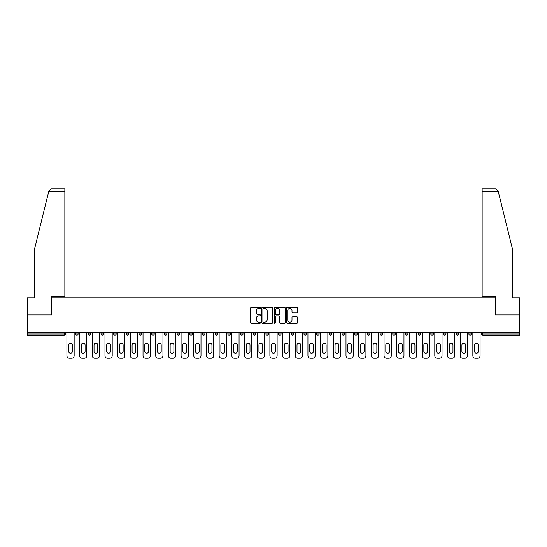 <?xml version="1.0" encoding="UTF-8"?>
<svg xmlns="http://www.w3.org/2000/svg" width="547" height="547" viewBox="0 0 547 547"><rect width="100%" height="100%" fill="white"/><g stroke="black" fill="none" stroke-linecap="round" stroke-linejoin="round"><path stroke-width="0.82" d="M260.488 307.831A0.561 0.561 0 0 0 259.928 307.277L251.449 307.277A0.8 0.8 0 0 0 250.649 308.07L250.649 322.443A0.8 0.8 0 0 0 251.449 323.236L259.928 323.236A0.561 0.561 0 0 0 260.488 322.682A0.561 0.561 0 0 0 259.928 322.121L258.834 322.121A2.557 2.557 0 0 1 256.276 319.564L256.276 318.368A2.557 2.557 0 0 1 258.834 315.817L259.928 315.817A0.561 0.561 0 0 0 260.488 315.257A0.561 0.561 0 0 0 259.928 314.696L258.834 314.696A2.557 2.557 0 0 1 256.276 312.146L256.276 310.949A2.557 2.557 0 0 1 258.834 308.392L259.928 308.392A0.561 0.561 0 0 0 260.488 307.831M296.83 312.905A0.8 0.8 0 0 0 297.623 312.105L297.623 308.07A0.8 0.8 0 0 0 296.83 307.277L287.407 307.277A0.8 0.8 0 0 0 286.607 308.07L286.607 322.443A0.8 0.8 0 0 0 287.407 323.236L296.83 323.236A0.8 0.8 0 0 0 297.623 322.443L297.623 317.575A0.8 0.8 0 0 0 296.83 316.775L292.795 316.775A0.8 0.8 0 0 0 291.995 317.575L291.995 319.988A2.133 2.133 0 0 1 289.862 322.121A2.133 2.133 0 0 1 287.729 319.988L287.729 310.525A2.133 2.133 0 0 1 289.862 308.392A2.133 2.133 0 0 1 291.995 310.525L291.995 312.105A0.8 0.8 0 0 0 292.795 312.905L296.83 312.905M48.786 191.286L51.295 188.845L64.84 188.845L64.84 191.286L48.786 191.286L34.345 249.835L34.345 297.814L27.35 297.814L27.35 314.894L51.582 314.894L51.582 297.814L495.418 297.814L495.418 314.894L519.65 314.894L519.65 332.699L27.35 332.699L27.35 333.998L64.19 333.998L64.19 332.699M27.35 314.894L27.35 332.699M272.803 308.07A0.8 0.8 0 0 0 272.003 307.277L262.587 307.277A0.8 0.8 0 0 0 261.787 308.07L261.787 322.443A0.8 0.8 0 0 0 262.587 323.236L272.003 323.236A0.8 0.8 0 0 0 272.803 322.443L272.803 308.07M274.997 307.277L284.413 307.277A0.8 0.8 0 0 1 285.213 308.07L285.213 322.443A0.8 0.8 0 0 1 284.413 323.236L280.385 323.236A0.8 0.8 0 0 1 279.585 322.443L279.585 316.61A0.8 0.8 0 0 0 278.785 315.817L276.112 315.817A0.8 0.8 0 0 0 275.319 316.61L275.319 322.682A0.561 0.561 0 0 1 274.758 323.236A0.561 0.561 0 0 1 274.197 322.682L274.197 308.07A0.8 0.8 0 0 1 274.997 307.277M65.408 332.699L65.408 333.998A1.217 1.217 0 0 1 64.19 335.222L27.35 335.222L27.35 333.998M519.65 332.699L519.65 335.222L482.81 335.222A1.217 1.217 0 0 1 481.592 333.998L481.592 332.699M75.65 332.699L75.65 333.998L75.65 332.699M64.19 335.222A1.217 1.217 0 0 0 65.408 333.998A1.217 1.217 0 0 1 64.19 335.222L64.19 333.998L65.408 333.998M76.874 335.222A1.217 1.217 0 0 1 75.65 333.998A1.217 1.217 0 0 0 76.874 335.222A1.217 1.217 0 0 0 78.091 333.998L78.091 332.699L78.091 333.998A1.217 1.217 0 0 1 76.874 335.222A1.217 1.217 0 0 1 75.65 333.998L78.091 333.998A1.217 1.217 0 0 1 76.874 335.222M88.34 332.699L88.34 333.998L88.34 332.699M90.781 332.699L90.781 333.998A1.217 1.217 0 0 1 89.558 335.222A1.217 1.217 0 0 1 88.34 333.998A1.217 1.217 0 0 0 89.558 335.222A1.217 1.217 0 0 0 90.781 333.998A1.217 1.217 0 0 1 89.558 335.222A1.217 1.217 0 0 1 88.34 333.998L90.781 333.998M101.024 332.699L101.024 333.998L101.024 332.699M103.465 332.699L103.465 333.998L103.465 332.699M113.708 333.998A1.217 1.217 0 0 0 114.932 335.222A1.217 1.217 0 0 0 116.149 333.998A1.217 1.217 0 0 1 114.932 335.222A1.217 1.217 0 0 0 116.149 333.998L116.149 332.699L116.149 333.998L113.708 333.998A1.217 1.217 0 0 0 114.932 335.222A1.217 1.217 0 0 1 113.708 333.998L113.708 332.699M126.398 333.998A1.217 1.217 0 0 0 127.615 335.222A1.217 1.217 0 0 0 128.832 333.998L128.832 332.699L128.832 333.998L126.398 333.998A1.217 1.217 0 0 0 127.615 335.222A1.217 1.217 0 0 1 126.398 333.998L126.398 332.699M141.523 332.699L141.523 333.998A1.217 1.217 0 0 1 140.299 335.222A1.217 1.217 0 0 1 139.082 333.998L139.082 332.699M152.989 335.222A1.217 1.217 0 0 0 154.206 333.998L154.206 332.699L154.206 333.998A1.217 1.217 0 0 1 152.989 335.222A1.217 1.217 0 0 1 151.765 333.998L151.765 332.699M164.456 332.699L164.456 333.998L164.456 332.699M166.89 332.699L166.89 333.998A1.217 1.217 0 0 1 165.673 335.222A1.217 1.217 0 0 1 164.456 333.998L166.89 333.998A1.217 1.217 0 0 1 165.673 335.222M179.58 332.699L179.58 333.998A1.217 1.217 0 0 1 178.356 335.222A1.217 1.217 0 0 1 177.139 333.998L177.139 332.699M191.047 335.222A1.217 1.217 0 0 0 192.264 333.998L192.264 332.699L192.264 333.998A1.217 1.217 0 0 1 191.047 335.222A1.217 1.217 0 0 1 189.823 333.998L189.823 332.699M204.947 332.699L204.947 333.998A1.217 1.217 0 0 1 203.73 335.222A1.217 1.217 0 0 1 202.506 333.998L202.506 332.699M215.197 332.699L215.197 333.998L215.197 332.699M217.638 332.699L217.638 333.998A1.217 1.217 0 0 1 216.414 335.222A1.217 1.217 0 0 1 215.197 333.998L217.638 333.998A1.217 1.217 0 0 1 216.414 335.222M230.321 332.699L230.321 333.998L227.88 333.998A1.217 1.217 0 0 0 229.097 335.222A1.217 1.217 0 0 1 227.88 333.998L227.88 332.699M241.788 335.222A1.217 1.217 0 0 0 243.005 333.998L243.005 332.699L243.005 333.998A1.217 1.217 0 0 1 241.788 335.222A1.217 1.217 0 0 1 240.564 333.998L240.564 332.699M255.688 332.699L255.688 333.998A1.217 1.217 0 0 1 254.471 335.222A1.217 1.217 0 0 1 253.254 333.998L253.254 332.699M265.938 332.699L265.938 333.998L265.938 332.699M268.379 332.699L268.379 333.998A1.217 1.217 0 0 1 267.155 335.222A1.217 1.217 0 0 1 265.938 333.998L268.379 333.998A1.217 1.217 0 0 1 267.155 335.222M281.062 332.699L281.062 333.998A1.217 1.217 0 0 1 279.845 335.222A1.217 1.217 0 0 1 278.621 333.998L278.621 332.699M291.312 333.998L293.746 333.998A1.217 1.217 0 0 1 292.529 335.222A1.217 1.217 0 0 0 293.746 333.998L293.746 332.699L293.746 333.998A1.217 1.217 0 0 1 292.529 335.222A1.217 1.217 0 0 1 291.312 333.998L291.312 332.699M306.436 332.699L306.436 333.998A1.217 1.217 0 0 1 305.212 335.222A1.217 1.217 0 0 1 303.995 333.998L303.995 332.699M316.679 332.699L316.679 333.998L316.679 332.699M319.12 332.699L319.12 333.998L319.12 332.699M329.362 332.699L329.362 333.998L329.362 332.699M331.803 332.699L331.803 333.998A1.217 1.217 0 0 1 330.586 335.222A1.217 1.217 0 0 1 329.362 333.998L331.803 333.998A1.217 1.217 0 0 1 330.586 335.222M342.053 332.699L342.053 333.998L342.053 332.699M344.494 332.699L344.494 333.998L344.494 332.699M354.736 332.699L354.736 333.998L354.736 332.699M357.177 332.699L357.177 333.998A1.217 1.217 0 0 1 355.953 335.222A1.217 1.217 0 0 1 354.736 333.998A1.217 1.217 0 0 0 355.953 335.222A1.217 1.217 0 0 0 357.177 333.998A1.217 1.217 0 0 1 355.953 335.222A1.217 1.217 0 0 1 354.736 333.998L357.177 333.998M369.861 332.699L369.861 333.998A1.217 1.217 0 0 1 368.644 335.222A1.217 1.217 0 0 1 367.42 333.998L367.42 332.699M382.544 332.699L382.544 333.998L380.11 333.998A1.217 1.217 0 0 0 381.327 335.222A1.217 1.217 0 0 1 380.11 333.998L380.11 332.699M395.235 332.699L395.235 333.998A1.217 1.217 0 0 1 394.011 335.222A1.217 1.217 0 0 1 392.794 333.998L392.794 332.699M405.477 332.699L405.477 333.998L405.477 332.699M407.918 332.699L407.918 333.998A1.217 1.217 0 0 1 406.701 335.222A1.217 1.217 0 0 1 405.477 333.998A1.217 1.217 0 0 0 406.701 335.222A1.217 1.217 0 0 1 405.477 333.998L407.918 333.998A1.217 1.217 0 0 1 406.701 335.222M420.602 332.699L420.602 333.998A1.217 1.217 0 0 1 419.385 335.222A1.217 1.217 0 0 1 418.168 333.998L418.168 332.699M433.292 332.699L433.292 333.998L430.851 333.998A1.217 1.217 0 0 0 432.068 335.222A1.217 1.217 0 0 1 430.851 333.998L430.851 332.699M445.976 332.699L445.976 333.998A1.217 1.217 0 0 1 444.759 335.222A1.217 1.217 0 0 1 443.535 333.998L443.535 332.699M458.659 332.699L458.659 333.998L456.219 333.998A1.217 1.217 0 0 0 457.442 335.222A1.217 1.217 0 0 1 456.219 333.998L456.219 332.699M471.35 332.699L471.35 333.998A1.217 1.217 0 0 1 470.126 335.222A1.217 1.217 0 0 1 468.909 333.998L468.909 332.699M102.241 335.222A1.217 1.217 0 0 1 101.024 333.998A1.217 1.217 0 0 0 102.241 335.222A1.217 1.217 0 0 0 103.465 333.998A1.217 1.217 0 0 1 102.241 335.222A1.217 1.217 0 0 1 101.024 333.998L103.465 333.998A1.217 1.217 0 0 1 102.241 335.222M229.097 335.222A1.217 1.217 0 0 0 230.321 333.998A1.217 1.217 0 0 1 229.097 335.222A1.217 1.217 0 0 1 227.88 333.998M317.903 335.222A1.217 1.217 0 0 1 316.679 333.998L319.12 333.998A1.217 1.217 0 0 1 317.903 335.222A1.217 1.217 0 0 0 319.12 333.998A1.217 1.217 0 0 1 317.903 335.222M343.27 335.222A1.217 1.217 0 0 1 342.053 333.998A1.217 1.217 0 0 0 343.27 335.222A1.217 1.217 0 0 0 344.494 333.998A1.217 1.217 0 0 1 343.27 335.222A1.217 1.217 0 0 1 342.053 333.998L344.494 333.998M381.327 335.222A1.217 1.217 0 0 0 382.544 333.998A1.217 1.217 0 0 1 381.327 335.222A1.217 1.217 0 0 1 380.11 333.998M432.068 335.222A1.217 1.217 0 0 0 433.292 333.998A1.217 1.217 0 0 1 432.068 335.222A1.217 1.217 0 0 1 430.851 333.998M458.659 333.998A1.217 1.217 0 0 1 457.442 335.222A1.217 1.217 0 0 0 458.659 333.998A1.217 1.217 0 0 1 457.442 335.222A1.217 1.217 0 0 1 456.219 333.998M482.81 332.699L482.81 335.222A1.217 1.217 0 0 1 481.592 333.998L519.65 333.998M263.463 308.392A0.561 0.561 0 0 0 262.902 308.952L262.902 321.561A0.561 0.561 0 0 0 263.463 322.121L264.618 322.121A2.557 2.557 0 0 0 267.175 319.564L267.175 310.949A2.557 2.557 0 0 0 264.618 308.392L263.463 308.392M279.585 310.566A2.133 2.133 0 0 0 277.452 308.433A2.133 2.133 0 0 0 275.319 310.566L275.319 313.903A0.8 0.8 0 0 0 276.112 314.696L278.785 314.696A0.8 0.8 0 0 0 279.585 313.903L279.585 310.566M72.402 344.979A1.873 1.873 0 0 0 70.529 343.106A1.873 1.873 0 0 0 68.662 344.979A1.873 1.873 0 0 1 70.529 343.106A1.873 1.873 0 0 1 72.402 344.979L72.402 351.4A1.873 1.873 0 0 1 70.529 353.273A1.873 1.873 0 0 1 68.662 351.4A1.873 1.873 0 0 0 70.529 353.273A1.873 1.873 0 0 0 72.402 351.4M66.912 332.699L66.912 355.714L66.912 332.699M69.353 358.155L71.712 358.155L69.353 358.155A2.441 2.441 0 0 1 66.912 355.714M74.146 332.699L74.146 355.714L74.146 332.699M68.662 351.4L68.662 344.979M71.712 358.155A2.441 2.441 0 0 0 74.146 355.714M64.84 188.845L55.083 188.845L64.84 188.845M51.5 314.894L51.5 296.754L64.84 296.754L64.84 191.286M519.65 314.894L519.65 297.814L512.655 297.814L512.655 249.835L498.071 190.705L498.214 191.286L495.705 188.845L482.16 188.845L482.16 296.754L495.5 296.754L495.5 314.894M85.086 344.979A1.873 1.873 0 0 0 83.212 343.106A1.873 1.873 0 0 0 81.346 344.979A1.873 1.873 0 0 1 83.212 343.106A1.873 1.873 0 0 1 85.086 344.979L85.086 351.4A1.873 1.873 0 0 1 83.212 353.273A1.873 1.873 0 0 1 81.346 351.4A1.873 1.873 0 0 0 83.212 353.273A1.873 1.873 0 0 0 85.086 351.4M79.595 332.699L79.595 355.714L79.595 332.699M82.036 358.155L84.395 358.155L82.036 358.155A2.441 2.441 0 0 1 79.595 355.714M86.836 332.699L86.836 355.714L86.836 332.699M97.769 344.979A1.873 1.873 0 0 0 95.903 343.106A1.873 1.873 0 0 0 94.029 344.979A1.873 1.873 0 0 1 95.903 343.106A1.873 1.873 0 0 1 97.769 344.979L97.769 351.4A1.873 1.873 0 0 1 95.903 353.273A1.873 1.873 0 0 1 94.029 351.4A1.873 1.873 0 0 0 95.903 353.273A1.873 1.873 0 0 0 97.769 351.4M92.286 332.699L92.286 355.714L92.286 332.699M94.72 358.155L97.079 358.155L94.72 358.155A2.441 2.441 0 0 1 92.286 355.714M99.52 332.699L99.52 355.714L99.52 332.699M110.46 344.979A1.873 1.873 0 0 0 108.586 343.106A1.873 1.873 0 0 0 106.72 344.979A1.873 1.873 0 0 1 108.586 343.106A1.873 1.873 0 0 1 110.46 344.979L110.46 351.4A1.873 1.873 0 0 1 108.586 353.273A1.873 1.873 0 0 1 106.72 351.4A1.873 1.873 0 0 0 108.586 353.273A1.873 1.873 0 0 0 110.46 351.4M104.969 332.699L104.969 355.714L104.969 332.699M107.41 358.155L109.769 358.155L107.41 358.155A2.441 2.441 0 0 1 104.969 355.714M112.203 332.699L112.203 355.714L112.203 332.699M123.143 344.979A1.873 1.873 0 0 0 121.27 343.106A1.873 1.873 0 0 0 119.403 344.979A1.873 1.873 0 0 1 121.27 343.106A1.873 1.873 0 0 1 123.143 344.979L123.143 351.4A1.873 1.873 0 0 1 121.27 353.273A1.873 1.873 0 0 1 119.403 351.4A1.873 1.873 0 0 0 121.27 353.273A1.873 1.873 0 0 0 123.143 351.4M117.653 332.699L117.653 355.714L117.653 332.699M120.094 358.155L122.453 358.155L120.094 358.155A2.441 2.441 0 0 1 117.653 355.714M124.894 332.699L124.894 355.714L124.894 332.699M135.827 344.979A1.873 1.873 0 0 0 133.96 343.106A1.873 1.873 0 0 0 132.087 344.979A1.873 1.873 0 0 1 133.96 343.106A1.873 1.873 0 0 1 135.827 344.979L135.827 351.4A1.873 1.873 0 0 1 133.96 353.273A1.873 1.873 0 0 1 132.087 351.4A1.873 1.873 0 0 0 133.96 353.273A1.873 1.873 0 0 0 135.827 351.4M130.336 332.699L130.336 355.714L130.336 332.699M132.777 358.155L135.136 358.155L132.777 358.155A2.441 2.441 0 0 1 130.336 355.714M137.577 332.699L137.577 355.714L137.577 332.699M81.346 351.4L81.346 344.979M84.395 358.155A2.441 2.441 0 0 0 86.836 355.714M94.029 351.4L94.029 344.979M97.079 358.155A2.441 2.441 0 0 0 99.52 355.714M106.72 351.4L106.72 344.979M109.769 358.155A2.441 2.441 0 0 0 112.203 355.714M119.403 351.4L119.403 344.979M122.453 358.155A2.441 2.441 0 0 0 124.894 355.714M132.087 351.4L132.087 344.979M135.136 358.155A2.441 2.441 0 0 0 137.577 355.714M148.517 344.979A1.873 1.873 0 0 0 146.644 343.106A1.873 1.873 0 0 0 144.77 344.979A1.873 1.873 0 0 1 146.644 343.106A1.873 1.873 0 0 1 148.517 344.979L148.517 351.4A1.873 1.873 0 0 1 146.644 353.273A1.873 1.873 0 0 1 144.77 351.4A1.873 1.873 0 0 0 146.644 353.273A1.873 1.873 0 0 0 148.517 351.4M143.027 332.699L143.027 355.714L143.027 332.699M145.468 358.155L147.82 358.155L145.468 358.155A2.441 2.441 0 0 1 143.027 355.714M150.261 332.699L150.261 355.714L150.261 332.699M144.77 351.4L144.77 344.979M147.82 358.155A2.441 2.441 0 0 0 150.261 355.714M161.201 344.979A1.873 1.873 0 0 0 159.327 343.106A1.873 1.873 0 0 0 157.461 344.979A1.873 1.873 0 0 1 159.327 343.106A1.873 1.873 0 0 1 161.201 344.979L161.201 351.4A1.873 1.873 0 0 1 159.327 353.273A1.873 1.873 0 0 1 157.461 351.4A1.873 1.873 0 0 0 159.327 353.273A1.873 1.873 0 0 0 161.201 351.4M155.71 332.699L155.71 355.714L155.71 332.699M158.151 358.155L160.51 358.155L158.151 358.155A2.441 2.441 0 0 1 155.71 355.714M162.951 332.699L162.951 355.714L162.951 332.699M157.461 351.4L157.461 344.979M160.51 358.155A2.441 2.441 0 0 0 162.951 355.714M173.884 344.979A1.873 1.873 0 0 0 172.018 343.106A1.873 1.873 0 0 0 170.144 344.979A1.873 1.873 0 0 1 172.018 343.106A1.873 1.873 0 0 1 173.884 344.979L173.884 351.4A1.873 1.873 0 0 1 172.018 353.273A1.873 1.873 0 0 1 170.144 351.4A1.873 1.873 0 0 0 172.018 353.273A1.873 1.873 0 0 0 173.884 351.4M168.394 332.699L168.394 355.714L168.394 332.699M170.835 358.155L173.194 358.155L170.835 358.155A2.441 2.441 0 0 1 168.394 355.714M175.635 332.699L175.635 355.714L175.635 332.699M170.144 351.4L170.144 344.979M173.194 358.155A2.441 2.441 0 0 0 175.635 355.714M186.568 344.979A1.873 1.873 0 0 0 184.701 343.106A1.873 1.873 0 0 0 182.828 344.979A1.873 1.873 0 0 1 184.701 343.106A1.873 1.873 0 0 1 186.568 344.979L186.568 351.4A1.873 1.873 0 0 1 184.701 353.273A1.873 1.873 0 0 1 182.828 351.4A1.873 1.873 0 0 0 184.701 353.273A1.873 1.873 0 0 0 186.568 351.4M181.084 332.699L181.084 355.714L181.084 332.699M183.518 358.155L185.877 358.155L183.518 358.155A2.441 2.441 0 0 1 181.084 355.714M188.318 332.699L188.318 355.714L188.318 332.699M182.828 351.4L182.828 344.979M185.877 358.155A2.441 2.441 0 0 0 188.318 355.714M199.258 344.979A1.873 1.873 0 0 0 197.385 343.106A1.873 1.873 0 0 0 195.518 344.979A1.873 1.873 0 0 1 197.385 343.106A1.873 1.873 0 0 1 199.258 344.979L199.258 351.4A1.873 1.873 0 0 1 197.385 353.273A1.873 1.873 0 0 1 195.518 351.4A1.873 1.873 0 0 0 197.385 353.273A1.873 1.873 0 0 0 199.258 351.4M193.768 332.699L193.768 355.714L193.768 332.699M196.209 358.155L198.568 358.155L196.209 358.155A2.441 2.441 0 0 1 193.768 355.714M201.002 332.699L201.002 355.714L201.002 332.699M195.518 351.4L195.518 344.979M198.568 358.155A2.441 2.441 0 0 0 201.002 355.714M211.942 344.979A1.873 1.873 0 0 0 210.069 343.106A1.873 1.873 0 0 0 208.202 344.979A1.873 1.873 0 0 1 210.069 343.106A1.873 1.873 0 0 1 211.942 344.979L211.942 351.4A1.873 1.873 0 0 1 210.069 353.273A1.873 1.873 0 0 1 208.202 351.4A1.873 1.873 0 0 0 210.069 353.273A1.873 1.873 0 0 0 211.942 351.4M206.451 332.699L206.451 355.714L206.451 332.699M208.892 358.155L211.251 358.155L208.892 358.155A2.441 2.441 0 0 1 206.451 355.714M213.692 332.699L213.692 355.714L213.692 332.699M208.202 351.4L208.202 344.979M211.251 358.155A2.441 2.441 0 0 0 213.692 355.714M224.626 344.979A1.873 1.873 0 0 0 222.759 343.106A1.873 1.873 0 0 0 220.885 344.979A1.873 1.873 0 0 1 222.759 343.106A1.873 1.873 0 0 1 224.626 344.979L224.626 351.4A1.873 1.873 0 0 1 222.759 353.273A1.873 1.873 0 0 1 220.885 351.4A1.873 1.873 0 0 0 222.759 353.273A1.873 1.873 0 0 0 224.626 351.4M219.142 332.699L219.142 355.714L219.142 332.699M221.576 358.155L223.935 358.155L221.576 358.155A2.441 2.441 0 0 1 219.142 355.714M226.376 332.699L226.376 355.714L226.376 332.699M220.885 351.4L220.885 344.979M223.935 358.155A2.441 2.441 0 0 0 226.376 355.714M237.316 344.979A1.873 1.873 0 0 0 235.442 343.106A1.873 1.873 0 0 0 233.576 344.979A1.873 1.873 0 0 1 235.442 343.106A1.873 1.873 0 0 1 237.316 344.979L237.316 351.4A1.873 1.873 0 0 1 235.442 353.273A1.873 1.873 0 0 1 233.576 351.4A1.873 1.873 0 0 0 235.442 353.273A1.873 1.873 0 0 0 237.316 351.4M231.825 332.699L231.825 355.714L231.825 332.699M234.266 358.155L236.625 358.155L234.266 358.155A2.441 2.441 0 0 1 231.825 355.714M239.06 332.699L239.06 355.714L239.06 332.699M233.576 351.4L233.576 344.979M236.625 358.155A2.441 2.441 0 0 0 239.06 355.714M250 344.979A1.873 1.873 0 0 0 248.126 343.106A1.873 1.873 0 0 0 246.259 344.979A1.873 1.873 0 0 1 248.126 343.106A1.873 1.873 0 0 1 250 344.979L250 351.4A1.873 1.873 0 0 1 248.126 353.273A1.873 1.873 0 0 1 246.259 351.4A1.873 1.873 0 0 0 248.126 353.273A1.873 1.873 0 0 0 250 351.4M244.509 332.699L244.509 355.714L244.509 332.699M246.95 358.155L249.309 358.155L246.95 358.155A2.441 2.441 0 0 1 244.509 355.714M251.75 332.699L251.75 355.714L251.75 332.699M246.259 351.4L246.259 344.979M249.309 358.155A2.441 2.441 0 0 0 251.75 355.714M262.683 344.979A1.873 1.873 0 0 0 260.816 343.106A1.873 1.873 0 0 0 258.943 344.979A1.873 1.873 0 0 1 260.816 343.106A1.873 1.873 0 0 1 262.683 344.979L262.683 351.4A1.873 1.873 0 0 1 260.816 353.273A1.873 1.873 0 0 1 258.943 351.4A1.873 1.873 0 0 0 260.816 353.273A1.873 1.873 0 0 0 262.683 351.4M257.193 332.699L257.193 355.714L257.193 332.699M259.634 358.155L261.992 358.155L259.634 358.155A2.441 2.441 0 0 1 257.193 355.714M264.433 332.699L264.433 355.714L264.433 332.699M258.943 351.4L258.943 344.979M261.992 358.155A2.441 2.441 0 0 0 264.433 355.714M275.373 344.979A1.873 1.873 0 0 0 273.5 343.106A1.873 1.873 0 0 0 271.627 344.979A1.873 1.873 0 0 1 273.5 343.106A1.873 1.873 0 0 1 275.373 344.979L275.373 351.4A1.873 1.873 0 0 1 273.5 353.273A1.873 1.873 0 0 1 271.627 351.4A1.873 1.873 0 0 0 273.5 353.273A1.873 1.873 0 0 0 275.373 351.4M269.883 332.699L269.883 355.714L269.883 332.699M272.324 358.155L274.676 358.155L272.324 358.155A2.441 2.441 0 0 1 269.883 355.714M277.117 332.699L277.117 355.714L277.117 332.699M271.627 351.4L271.627 344.979M274.676 358.155A2.441 2.441 0 0 0 277.117 355.714M288.057 344.979A1.873 1.873 0 0 0 286.184 343.106A1.873 1.873 0 0 0 284.317 344.979A1.873 1.873 0 0 1 286.184 343.106A1.873 1.873 0 0 1 288.057 344.979L288.057 351.4A1.873 1.873 0 0 1 286.184 353.273A1.873 1.873 0 0 1 284.317 351.4A1.873 1.873 0 0 0 286.184 353.273A1.873 1.873 0 0 0 288.057 351.4M282.567 332.699L282.567 355.714L282.567 332.699M285.008 358.155L287.366 358.155L285.008 358.155A2.441 2.441 0 0 1 282.567 355.714M289.807 332.699L289.807 355.714L289.807 332.699M284.317 351.4L284.317 344.979M287.366 358.155A2.441 2.441 0 0 0 289.807 355.714M300.741 344.979A1.873 1.873 0 0 0 298.874 343.106A1.873 1.873 0 0 0 297 344.979A1.873 1.873 0 0 1 298.874 343.106A1.873 1.873 0 0 1 300.741 344.979L300.741 351.4A1.873 1.873 0 0 1 298.874 353.273A1.873 1.873 0 0 1 297 351.4A1.873 1.873 0 0 0 298.874 353.273A1.873 1.873 0 0 0 300.741 351.4M295.25 332.699L295.25 355.714L295.25 332.699M297.691 358.155L300.05 358.155L297.691 358.155A2.441 2.441 0 0 1 295.25 355.714M302.491 332.699L302.491 355.714L302.491 332.699M297 351.4L297 344.979M300.05 358.155A2.441 2.441 0 0 0 302.491 355.714M313.424 344.979A1.873 1.873 0 0 0 311.558 343.106A1.873 1.873 0 0 0 309.684 344.979A1.873 1.873 0 0 1 311.558 343.106A1.873 1.873 0 0 1 313.424 344.979L313.424 351.4A1.873 1.873 0 0 1 311.558 353.273A1.873 1.873 0 0 1 309.684 351.4A1.873 1.873 0 0 0 311.558 353.273A1.873 1.873 0 0 0 313.424 351.4M307.94 332.699L307.94 355.714L307.94 332.699M310.375 358.155L312.734 358.155L310.375 358.155A2.441 2.441 0 0 1 307.94 355.714M315.175 332.699L315.175 355.714L315.175 332.699M309.684 351.4L309.684 344.979M312.734 358.155A2.441 2.441 0 0 0 315.175 355.714M326.115 344.979A1.873 1.873 0 0 0 324.241 343.106A1.873 1.873 0 0 0 322.374 344.979A1.873 1.873 0 0 1 324.241 343.106A1.873 1.873 0 0 1 326.115 344.979L326.115 351.4A1.873 1.873 0 0 1 324.241 353.273A1.873 1.873 0 0 1 322.374 351.4A1.873 1.873 0 0 0 324.241 353.273A1.873 1.873 0 0 0 326.115 351.4M320.624 332.699L320.624 355.714L320.624 332.699M323.065 358.155L325.424 358.155L323.065 358.155A2.441 2.441 0 0 1 320.624 355.714M327.858 332.699L327.858 355.714L327.858 332.699M322.374 351.4L322.374 344.979M325.424 358.155A2.441 2.441 0 0 0 327.858 355.714M338.798 344.979A1.873 1.873 0 0 0 336.931 343.106A1.873 1.873 0 0 0 335.058 344.979A1.873 1.873 0 0 1 336.931 343.106A1.873 1.873 0 0 1 338.798 344.979L338.798 351.4A1.873 1.873 0 0 1 336.931 353.273A1.873 1.873 0 0 1 335.058 351.4A1.873 1.873 0 0 0 336.931 353.273A1.873 1.873 0 0 0 338.798 351.4M333.308 332.699L333.308 355.714L333.308 332.699M335.749 358.155L338.108 358.155L335.749 358.155A2.441 2.441 0 0 1 333.308 355.714M340.549 332.699L340.549 355.714L340.549 332.699M335.058 351.4L335.058 344.979M338.108 358.155A2.441 2.441 0 0 0 340.549 355.714M351.482 344.979A1.873 1.873 0 0 0 349.615 343.106A1.873 1.873 0 0 0 347.742 344.979A1.873 1.873 0 0 1 349.615 343.106A1.873 1.873 0 0 1 351.482 344.979L351.482 351.4A1.873 1.873 0 0 1 349.615 353.273A1.873 1.873 0 0 1 347.742 351.4A1.873 1.873 0 0 0 349.615 353.273A1.873 1.873 0 0 0 351.482 351.4M345.998 332.699L345.998 355.714L345.998 332.699M348.432 358.155L350.791 358.155L348.432 358.155A2.441 2.441 0 0 1 345.998 355.714M353.232 332.699L353.232 355.714L353.232 332.699M347.742 351.4L347.742 344.979M350.791 358.155A2.441 2.441 0 0 0 353.232 355.714M364.172 344.979A1.873 1.873 0 0 0 362.299 343.106A1.873 1.873 0 0 0 360.432 344.979A1.873 1.873 0 0 1 362.299 343.106A1.873 1.873 0 0 1 364.172 344.979L364.172 351.4A1.873 1.873 0 0 1 362.299 353.273A1.873 1.873 0 0 1 360.432 351.4A1.873 1.873 0 0 0 362.299 353.273A1.873 1.873 0 0 0 364.172 351.4M358.682 332.699L358.682 355.714L358.682 332.699M361.123 358.155L363.481 358.155L361.123 358.155A2.441 2.441 0 0 1 358.682 355.714M365.916 332.699L365.916 355.714L365.916 332.699M360.432 351.4L360.432 344.979M363.481 358.155A2.441 2.441 0 0 0 365.916 355.714M376.856 344.979A1.873 1.873 0 0 0 374.982 343.106A1.873 1.873 0 0 0 373.116 344.979A1.873 1.873 0 0 1 374.982 343.106A1.873 1.873 0 0 1 376.856 344.979L376.856 351.4A1.873 1.873 0 0 1 374.982 353.273A1.873 1.873 0 0 1 373.116 351.4A1.873 1.873 0 0 0 374.982 353.273A1.873 1.873 0 0 0 376.856 351.4M371.365 332.699L371.365 355.714L371.365 332.699M373.806 358.155L376.165 358.155L373.806 358.155A2.441 2.441 0 0 1 371.365 355.714M378.606 332.699L378.606 355.714L378.606 332.699M373.116 351.4L373.116 344.979M376.165 358.155A2.441 2.441 0 0 0 378.606 355.714M389.539 344.979A1.873 1.873 0 0 0 387.673 343.106A1.873 1.873 0 0 0 385.799 344.979A1.873 1.873 0 0 1 387.673 343.106A1.873 1.873 0 0 1 389.539 344.979L389.539 351.4A1.873 1.873 0 0 1 387.673 353.273A1.873 1.873 0 0 1 385.799 351.4A1.873 1.873 0 0 0 387.673 353.273A1.873 1.873 0 0 0 389.539 351.4M384.049 332.699L384.049 355.714L384.049 332.699M386.49 358.155L388.849 358.155L386.49 358.155A2.441 2.441 0 0 1 384.049 355.714M391.29 332.699L391.29 355.714L391.29 332.699M385.799 351.4L385.799 344.979M388.849 358.155A2.441 2.441 0 0 0 391.29 355.714M402.23 344.979A1.873 1.873 0 0 0 400.356 343.106A1.873 1.873 0 0 0 398.483 344.979A1.873 1.873 0 0 1 400.356 343.106A1.873 1.873 0 0 1 402.23 344.979L402.23 351.4A1.873 1.873 0 0 1 400.356 353.273A1.873 1.873 0 0 1 398.483 351.4A1.873 1.873 0 0 0 400.356 353.273A1.873 1.873 0 0 0 402.23 351.4M396.739 332.699L396.739 355.714L396.739 332.699M399.18 358.155L401.532 358.155L399.18 358.155A2.441 2.441 0 0 1 396.739 355.714M403.973 332.699L403.973 355.714L403.973 332.699M398.483 351.4L398.483 344.979M401.532 358.155A2.441 2.441 0 0 0 403.973 355.714M414.913 344.979A1.873 1.873 0 0 0 413.04 343.106A1.873 1.873 0 0 0 411.173 344.979A1.873 1.873 0 0 1 413.04 343.106A1.873 1.873 0 0 1 414.913 344.979L414.913 351.4A1.873 1.873 0 0 1 413.04 353.273A1.873 1.873 0 0 1 411.173 351.4A1.873 1.873 0 0 0 413.04 353.273A1.873 1.873 0 0 0 414.913 351.4M409.423 332.699L409.423 355.714L409.423 332.699M411.864 358.155L414.223 358.155L411.864 358.155A2.441 2.441 0 0 1 409.423 355.714M416.664 332.699L416.664 355.714L416.664 332.699M411.173 351.4L411.173 344.979M414.223 358.155A2.441 2.441 0 0 0 416.664 355.714M427.597 344.979A1.873 1.873 0 0 0 425.73 343.106A1.873 1.873 0 0 0 423.857 344.979A1.873 1.873 0 0 1 425.73 343.106A1.873 1.873 0 0 1 427.597 344.979L427.597 351.4A1.873 1.873 0 0 1 425.73 353.273A1.873 1.873 0 0 1 423.857 351.4A1.873 1.873 0 0 0 425.73 353.273A1.873 1.873 0 0 0 427.597 351.4M422.106 332.699L422.106 355.714L422.106 332.699M424.547 358.155L426.906 358.155L424.547 358.155A2.441 2.441 0 0 1 422.106 355.714M429.347 332.699L429.347 355.714L429.347 332.699M423.857 351.4L423.857 344.979M426.906 358.155A2.441 2.441 0 0 0 429.347 355.714M440.28 344.979A1.873 1.873 0 0 0 438.414 343.106A1.873 1.873 0 0 0 436.54 344.979A1.873 1.873 0 0 1 438.414 343.106A1.873 1.873 0 0 1 440.28 344.979L440.28 351.4A1.873 1.873 0 0 1 438.414 353.273A1.873 1.873 0 0 1 436.54 351.4A1.873 1.873 0 0 0 438.414 353.273A1.873 1.873 0 0 0 440.28 351.4M434.797 332.699L434.797 355.714L434.797 332.699M437.231 358.155L439.59 358.155L437.231 358.155A2.441 2.441 0 0 1 434.797 355.714M442.031 332.699L442.031 355.714L442.031 332.699M436.54 351.4L436.54 344.979M439.59 358.155A2.441 2.441 0 0 0 442.031 355.714M452.971 344.979A1.873 1.873 0 0 0 451.097 343.106A1.873 1.873 0 0 0 449.231 344.979A1.873 1.873 0 0 1 451.097 343.106A1.873 1.873 0 0 1 452.971 344.979L452.971 351.4A1.873 1.873 0 0 1 451.097 353.273A1.873 1.873 0 0 1 449.231 351.4A1.873 1.873 0 0 0 451.097 353.273A1.873 1.873 0 0 0 452.971 351.4M447.48 332.699L447.48 355.714L447.48 332.699M449.921 358.155L452.28 358.155L449.921 358.155A2.441 2.441 0 0 1 447.48 355.714M454.714 332.699L454.714 355.714L454.714 332.699M449.231 351.4L449.231 344.979M452.28 358.155A2.441 2.441 0 0 0 454.714 355.714M465.654 344.979A1.873 1.873 0 0 0 463.788 343.106A1.873 1.873 0 0 0 461.914 344.979A1.873 1.873 0 0 1 463.788 343.106A1.873 1.873 0 0 1 465.654 344.979L465.654 351.4A1.873 1.873 0 0 1 463.788 353.273A1.873 1.873 0 0 1 461.914 351.4A1.873 1.873 0 0 0 463.788 353.273A1.873 1.873 0 0 0 465.654 351.4M460.164 332.699L460.164 355.714L460.164 332.699M462.605 358.155L464.964 358.155L462.605 358.155A2.441 2.441 0 0 1 460.164 355.714M467.405 332.699L467.405 355.714L467.405 332.699M461.914 351.4L461.914 344.979M464.964 358.155A2.441 2.441 0 0 0 467.405 355.714M478.338 344.979A1.873 1.873 0 0 0 476.471 343.106A1.873 1.873 0 0 0 474.598 344.979A1.873 1.873 0 0 1 476.471 343.106A1.873 1.873 0 0 1 478.338 344.979L478.338 351.4A1.873 1.873 0 0 1 476.471 353.273A1.873 1.873 0 0 1 474.598 351.4A1.873 1.873 0 0 0 476.471 353.273A1.873 1.873 0 0 0 478.338 351.4M472.854 332.699L472.854 355.714L472.854 332.699M475.288 358.155L477.647 358.155L475.288 358.155A2.441 2.441 0 0 1 472.854 355.714M480.088 332.699L480.088 355.714L480.088 332.699M474.598 351.4L474.598 344.979M477.647 358.155A2.441 2.441 0 0 0 480.088 355.714M127.615 335.222A1.217 1.217 0 0 0 128.832 333.998M140.299 335.222A1.217 1.217 0 0 0 141.523 333.998L139.082 333.998M154.206 333.998L151.765 333.998M178.356 335.222A1.217 1.217 0 0 0 179.58 333.998L177.139 333.998M192.264 333.998L189.823 333.998M203.73 335.222A1.217 1.217 0 0 0 204.947 333.998L202.506 333.998M243.005 333.998L240.564 333.998M254.471 335.222A1.217 1.217 0 0 0 255.688 333.998L253.254 333.998M279.845 335.222A1.217 1.217 0 0 0 281.062 333.998L278.621 333.998M305.212 335.222A1.217 1.217 0 0 0 306.436 333.998L303.995 333.998M368.644 335.222A1.217 1.217 0 0 0 369.861 333.998L367.42 333.998M394.011 335.222A1.217 1.217 0 0 0 395.235 333.998L392.794 333.998M419.385 335.222A1.217 1.217 0 0 0 420.602 333.998L418.168 333.998M444.759 335.222A1.217 1.217 0 0 0 445.976 333.998L443.535 333.998M470.126 335.222A1.217 1.217 0 0 0 471.35 333.998L468.909 333.998M482.81 335.222A1.217 1.217 0 0 1 481.592 333.998M498.214 191.286L482.16 191.286"/></g></svg>

